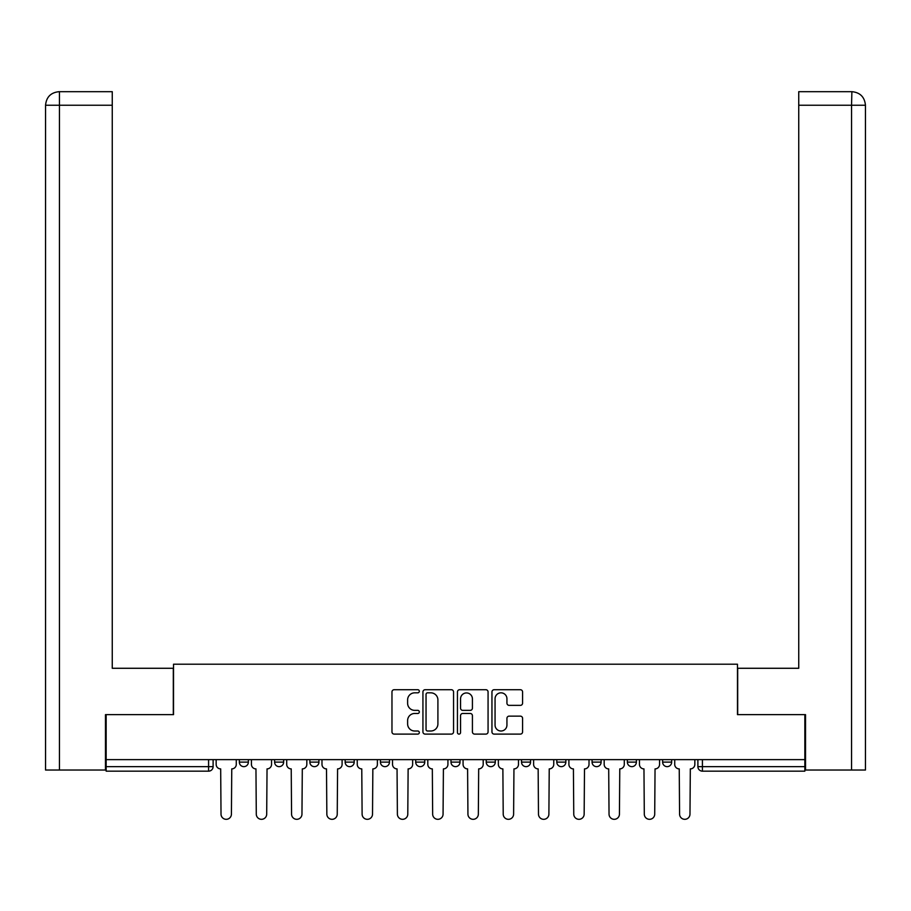 <?xml version="1.0" encoding="UTF-8"?>
<svg xmlns="http://www.w3.org/2000/svg" width="911" height="911" viewBox="0 0 911 911"><rect width="100%" height="100%" fill="white"/><g stroke="black" fill="none" stroke-linecap="round" stroke-linejoin="round"><path stroke-width="1.37" d="M419.322 691.278A1.549 1.549 0 0 0 417.773 689.718L394.19 689.718A2.221 2.221 0 0 0 391.969 691.939L391.969 731.897A2.221 2.221 0 0 0 394.19 734.107L417.773 734.107A1.549 1.549 0 0 0 419.322 732.558A1.549 1.549 0 0 0 417.773 731.009L414.721 731.009A7.106 7.106 0 0 1 407.616 723.903L407.616 720.578A7.106 7.106 0 0 1 414.721 713.472L417.773 713.472A1.549 1.549 0 0 0 419.322 711.912A1.549 1.549 0 0 0 417.773 710.364L414.721 710.364A7.106 7.106 0 0 1 407.616 703.258L407.616 699.933A7.106 7.106 0 0 1 414.721 692.827L417.773 692.827A1.549 1.549 0 0 0 419.322 691.278M627.349 759.626L627.349 762.12L636.39 762.12A4.521 4.521 0 0 1 631.87 766.641A4.521 4.521 0 0 1 627.349 762.12L627.349 759.626M521.525 759.626L521.525 762.12L530.566 762.12A4.521 4.521 0 0 1 526.046 766.641A4.521 4.521 0 0 1 521.525 762.12L521.525 759.626M450.979 759.626L450.979 762.12L460.021 762.12A4.521 4.521 0 0 1 455.5 766.641A4.521 4.521 0 0 1 450.979 762.12L450.979 759.626M415.701 759.626L415.701 762.12L424.754 762.12A4.521 4.521 0 0 1 420.222 766.641A4.521 4.521 0 0 1 415.701 762.12L415.701 759.626M345.155 759.626L345.155 762.12L354.197 762.12A4.521 4.521 0 0 1 349.676 766.641A4.521 4.521 0 0 1 345.155 762.12L345.155 759.626M520.363 705.365A2.221 2.221 0 0 0 522.584 703.144L522.584 691.939A2.221 2.221 0 0 0 520.363 689.718L494.172 689.718A2.221 2.221 0 0 0 491.951 691.939L491.951 731.897A2.221 2.221 0 0 0 494.172 734.107L520.363 734.107A2.221 2.221 0 0 0 522.584 731.897L522.584 718.358A2.221 2.221 0 0 0 520.363 716.137L509.158 716.137A2.221 2.221 0 0 0 506.937 718.358L506.937 725.065A5.933 5.933 0 0 1 501.004 731.009A5.933 5.933 0 0 1 495.06 725.065L495.06 698.771A5.933 5.933 0 0 1 501.004 692.827A5.933 5.933 0 0 1 506.937 698.771L506.937 703.144A2.221 2.221 0 0 0 509.158 705.365L520.363 705.365M59.454 770.034L45.55 770.034L45.55 105.243C46.359 97.01 50.879 92.478 59.101 91.681L112.258 91.681L112.258 105.243L59.454 105.243L59.454 770.034L105.471 770.034L105.471 714.634L173.534 714.634L173.534 664.21L737.466 664.21L737.466 714.634L804.846 714.634L804.846 759.626L106.154 759.626L106.154 766.641L213.106 766.641L213.106 759.626L213.106 766.641A4.521 4.521 0 0 1 208.585 771.162L106.154 771.162L106.154 766.641M106.154 714.634L106.154 759.626M453.553 691.939A2.221 2.221 0 0 0 451.344 689.718L425.152 689.718A2.221 2.221 0 0 0 422.932 691.939L422.932 731.897A2.221 2.221 0 0 0 425.152 734.107L451.344 734.107A2.221 2.221 0 0 0 453.553 731.897L453.553 691.939M459.656 689.718L485.848 689.718A2.221 2.221 0 0 1 488.068 691.939L488.068 731.897A2.221 2.221 0 0 1 485.848 734.107L474.642 734.107A2.221 2.221 0 0 1 472.422 731.897L472.422 715.693A2.221 2.221 0 0 0 470.201 713.472L462.765 713.472A2.221 2.221 0 0 0 460.545 715.693L460.545 732.558A1.549 1.549 0 0 1 458.996 734.107A1.549 1.549 0 0 1 457.447 732.558L457.447 691.939A2.221 2.221 0 0 1 459.656 689.718M697.894 759.626L697.894 766.641L804.846 766.641L804.846 771.162L702.415 771.162A4.521 4.521 0 0 1 697.894 766.641M804.846 759.626L804.846 766.641M671.669 759.626L671.669 762.12A4.521 4.521 0 0 1 667.148 766.641A4.521 4.521 0 0 1 662.627 762.12A4.521 4.521 0 0 0 667.148 766.641M662.627 759.626L662.627 762.12L671.669 762.12M636.39 759.626L636.39 762.12A4.521 4.521 0 0 1 631.87 766.641M601.123 759.626L601.123 762.12A4.521 4.521 0 0 1 596.603 766.641A4.521 4.521 0 0 1 592.07 762.12L601.123 762.12M592.07 759.626L592.07 762.12M565.845 759.626L565.845 762.12A4.521 4.521 0 0 1 561.324 766.641A4.521 4.521 0 0 1 556.803 762.12L565.845 762.12L565.845 759.626M556.803 759.626L556.803 762.12M530.566 759.626L530.566 762.12M495.299 759.626L495.299 762.12A4.521 4.521 0 0 1 490.778 766.641A4.521 4.521 0 0 1 486.246 762.12L495.299 762.12L495.299 759.626M486.246 759.626L486.246 762.12M460.021 759.626L460.021 762.12L460.021 759.626M424.754 762.12L424.754 759.626L424.754 762.12A4.521 4.521 0 0 1 420.222 766.641M389.475 759.626L389.475 762.12A4.521 4.521 0 0 1 384.954 766.641A4.521 4.521 0 0 1 380.434 762.12A4.521 4.521 0 0 0 384.954 766.641A4.521 4.521 0 0 0 389.475 762.12L389.475 759.626M380.434 759.626L380.434 762.12L389.475 762.12M354.197 759.626L354.197 762.12M318.93 759.626L318.93 762.12A4.521 4.521 0 0 1 314.397 766.641A4.521 4.521 0 0 1 309.877 762.12A4.521 4.521 0 0 0 314.397 766.641A4.521 4.521 0 0 0 318.93 762.12L309.877 762.12L309.877 759.626M274.61 759.626L274.61 762.12L283.651 762.12L283.651 759.626L283.651 762.12A4.521 4.521 0 0 1 279.13 766.641A4.521 4.521 0 0 1 274.61 762.12A4.521 4.521 0 0 0 279.13 766.641M239.331 759.626L239.331 762.12L248.373 762.12L248.373 759.626L248.373 762.12A4.521 4.521 0 0 1 243.852 766.641A4.521 4.521 0 0 1 239.331 762.12A4.521 4.521 0 0 0 243.852 766.641M208.585 759.626L208.585 771.162A4.521 4.521 0 0 0 213.106 766.641M427.589 692.827A1.549 1.549 0 0 0 426.041 694.387L426.041 729.449A1.549 1.549 0 0 0 427.589 731.009L430.812 731.009A7.106 7.106 0 0 0 437.906 723.903L437.906 699.933A7.106 7.106 0 0 0 430.812 692.827L427.589 692.827M472.422 698.874A5.933 5.933 0 0 0 466.489 692.941A5.933 5.933 0 0 0 460.545 698.874L460.545 708.143A2.221 2.221 0 0 0 462.765 710.364L470.201 710.364A2.221 2.221 0 0 0 472.422 708.143L472.422 698.874M216.158 759.626L216.158 764.375A4.521 4.521 0 0 0 220.678 768.895L221.02 814.127A5.204 5.204 0 0 0 226.213 819.319A5.204 5.204 0 0 0 231.417 814.127L231.758 768.895A4.521 4.521 0 0 0 236.279 764.375L236.279 759.626M251.425 759.626L251.425 764.375A4.521 4.521 0 0 0 255.957 768.895L256.287 814.127A5.204 5.204 0 0 0 261.491 819.319A5.204 5.204 0 0 0 266.695 814.127L267.037 768.895A4.521 4.521 0 0 0 271.558 764.375L271.558 759.626M286.703 759.626L286.703 764.375A4.521 4.521 0 0 0 291.224 768.895L291.566 814.127A5.204 5.204 0 0 0 296.77 819.319A5.204 5.204 0 0 0 301.962 814.127L302.304 768.895A4.521 4.521 0 0 0 306.825 764.375L306.825 759.626M173.306 714.634L173.306 668.275L112.258 668.275L112.258 105.243M59.113 91.681C50.868 92.489 46.347 97.01 45.55 105.243L45.55 634.363L45.55 105.243L59.454 105.243L59.454 91.681L112.258 91.681M737.694 714.634L737.694 668.275L798.742 668.275L798.742 91.681L851.887 91.681L851.546 105.243L798.742 105.243M865.45 634.363L865.45 105.243L865.45 770.034L805.529 770.034L805.529 714.634L804.846 714.634M851.546 770.034L851.546 105.243L865.45 105.243C864.641 97.01 860.121 92.478 851.899 91.681M321.982 759.626L321.982 764.375A4.521 4.521 0 0 0 326.502 768.895L326.844 814.127A5.204 5.204 0 0 0 332.037 819.319A5.204 5.204 0 0 0 337.241 814.127L337.582 768.895A4.521 4.521 0 0 0 342.103 764.375L342.103 759.626M357.249 759.626L357.249 764.375A4.521 4.521 0 0 0 361.769 768.895L362.111 814.127A5.204 5.204 0 0 0 367.315 819.319A5.204 5.204 0 0 0 372.519 814.127L372.85 768.895A4.521 4.521 0 0 0 377.382 764.375L377.382 759.626M392.527 759.626L392.527 764.375A4.521 4.521 0 0 0 397.048 768.895L397.39 814.127A5.204 5.204 0 0 0 402.594 819.319A5.204 5.204 0 0 0 407.786 814.127L408.128 768.895A4.521 4.521 0 0 0 412.649 764.375L412.649 759.626M427.806 759.626L427.806 764.375A4.521 4.521 0 0 0 432.326 768.895L432.657 814.127A5.204 5.204 0 0 0 437.861 819.319A5.204 5.204 0 0 0 443.065 814.127L443.406 768.895A4.521 4.521 0 0 0 447.927 764.375L447.927 759.626M463.073 759.626L463.073 764.375A4.521 4.521 0 0 0 467.594 768.895L467.935 814.127A5.204 5.204 0 0 0 473.139 819.319A5.204 5.204 0 0 0 478.343 814.127L478.674 768.895A4.521 4.521 0 0 0 483.194 764.375L483.194 759.626M498.351 759.626L498.351 764.375A4.521 4.521 0 0 0 502.872 768.895L503.214 814.127A5.204 5.204 0 0 0 508.406 819.319A5.204 5.204 0 0 0 513.61 814.127L513.952 768.895A4.521 4.521 0 0 0 518.473 764.375L518.473 759.626M533.618 759.626L533.618 764.375A4.521 4.521 0 0 0 538.15 768.895L538.481 814.127A5.204 5.204 0 0 0 543.685 819.319A5.204 5.204 0 0 0 548.889 814.127L549.231 768.895A4.521 4.521 0 0 0 553.751 764.375L553.751 759.626M568.897 759.626L568.897 764.375A4.521 4.521 0 0 0 573.418 768.895L573.759 814.127A5.204 5.204 0 0 0 578.963 819.319A5.204 5.204 0 0 0 584.156 814.127L584.498 768.895A4.521 4.521 0 0 0 589.018 764.375L589.018 759.626M604.175 759.626L604.175 764.375A4.521 4.521 0 0 0 608.696 768.895L609.038 814.127A5.204 5.204 0 0 0 614.23 819.319A5.204 5.204 0 0 0 619.434 814.127L619.776 768.895A4.521 4.521 0 0 0 624.297 764.375L624.297 759.626M639.442 759.626L639.442 764.375A4.521 4.521 0 0 0 643.963 768.895L644.305 814.127A5.204 5.204 0 0 0 649.509 819.319A5.204 5.204 0 0 0 654.713 814.127L655.043 768.895A4.521 4.521 0 0 0 659.575 764.375L659.575 759.626M674.721 759.626L674.721 764.375A4.521 4.521 0 0 0 679.242 768.895L679.583 814.127A5.204 5.204 0 0 0 684.787 819.319A5.204 5.204 0 0 0 689.98 814.127L690.322 768.895A4.521 4.521 0 0 0 694.842 764.375L694.842 759.626M702.415 759.626L702.415 771.162M45.55 105.243L45.55 634.363"/></g></svg>
